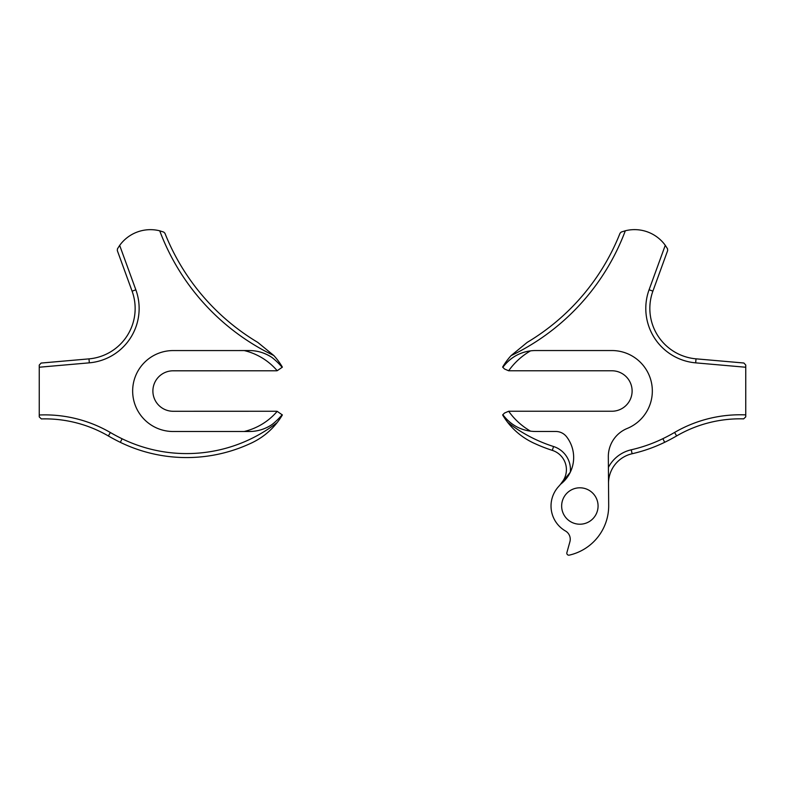 <?xml version="1.0" encoding="UTF-8"?>
<svg xmlns="http://www.w3.org/2000/svg" width="785" height="785" viewBox="0 0 785 785"><rect width="100%" height="100%" fill="white"/><g stroke="black" fill="none" stroke-linecap="round" stroke-linejoin="round"><path stroke-width="1.18" d="M553.553 446.518A24.276 24.276 0 0 1 570.322 472.177L560.51 484.306A33.892 33.892 0 0 0 566.593 436.784A13.659 13.659 0 0 0 555.79 431.475L535.645 431.475A40.467 40.467 0 0 1 530.513 431.151A69.787 69.787 0 0 1 508.66 411.252A6.074 6.074 0 0 1 508.837 411.242L611.878 411.242A20.233 20.233 0 0 0 632.111 391.009A20.233 20.233 0 0 0 611.878 370.775L508.827 370.775A6.074 6.074 0 0 1 508.651 370.775A69.787 69.787 0 0 1 530.503 350.875A40.467 40.467 0 0 1 535.635 350.542L611.878 350.542A40.467 40.467 0 0 1 627.186 428.463A30.35 30.35 0 0 0 608.326 456.782L608.689 505.412A50.583 50.583 0 0 1 569.282 555.132A2.021 2.021 0 0 1 566.888 552.611L569.9 541.768A9.489 9.489 0 0 0 565.494 531.003A28.829 28.829 0 0 1 558.626 486.504A44.264 44.264 0 0 0 560.51 484.306L563.149 480.665A20.233 20.233 0 0 0 552.316 450.374A151.75 151.75 0 0 1 538.451 445.193L533.682 443.064C523.271 438.158 514.597 431.24 507.65 422.33A147.698 147.698 0 0 0 553.553 446.518L552.316 450.374M598.072 506.011A18.212 18.212 0 0 1 579.86 524.213A18.212 18.212 0 0 1 561.648 506.011A18.212 18.212 0 0 1 579.86 487.799A18.212 18.212 0 0 1 598.072 506.011M665.268 245.303L667.535 248.816L667.672 250.513L652.894 291.137A50.583 50.583 0 0 0 696.02 358.833L743.895 363.013L745.75 365.035L745.75 367.243L695.667 362.856A54.626 54.626 0 0 1 649.087 289.753L665.268 245.303A37.935 37.935 0 0 0 625.321 230.77A226.61 226.61 0 0 1 511.045 355.644A70.611 70.611 0 0 0 502.626 367.086L504.539 368.999L508.651 370.775M745.75 414.892L745.75 416.845L743.67 418.866A126.454 126.454 0 0 0 676.631 435.93A182.1 182.1 0 0 1 664.659 442.308A151.75 151.75 0 0 1 632.131 453.74A30.35 30.35 0 0 0 608.522 483.56L608.404 467.379A34.393 34.393 0 0 1 631.228 449.795A147.698 147.698 0 0 0 662.893 438.668A178.048 178.048 0 0 0 674.6 432.437A130.506 130.506 0 0 1 745.75 414.892L745.75 367.243M502.842 367.301C510.014 357.891 519.238 352.406 530.503 350.875A40.467 40.467 0 0 0 508.425 361.061M508.66 411.252L504.539 413.028L502.626 414.931A70.611 70.611 0 0 0 507.65 422.33M530.513 431.151C519.307 429.65 510.083 424.175 502.842 414.715A40.467 40.467 0 0 0 530.513 431.151M511.045 355.644L527.226 342.368A222.567 222.567 0 0 0 620.052 233.204L621.22 232.056L625.321 230.77M41.095 363.062L39.25 365.074L39.25 367.223L89.323 362.837A54.567 54.567 0 0 0 135.844 289.812L119.673 245.401L117.446 248.855L117.308 250.552L132.096 291.176A50.583 50.583 0 0 1 88.98 358.873L41.095 363.062M277.193 411.35A62.378 62.378 0 0 1 244.174 431.495L249.365 431.495C257.392 431.495 264.928 429.199 271.953 424.606A40.467 40.467 0 0 1 249.365 431.495L173.122 431.505A40.467 40.467 0 0 1 132.655 391.038A40.467 40.467 0 0 1 173.122 350.571L249.355 350.561A40.467 40.467 0 0 1 271.944 357.45A68.354 68.354 0 0 1 282.158 367.321L277.193 370.706A6.074 6.074 0 0 1 276.163 370.795L173.122 370.805A20.233 20.233 0 0 0 152.889 391.038A20.233 20.233 0 0 0 173.122 411.271L276.173 411.262A6.074 6.074 0 0 1 277.193 411.35L282.374 414.951A70.611 70.611 0 0 1 277.193 422.546A147.766 147.766 0 0 1 122.087 438.766A178.117 178.117 0 0 1 110.371 432.525A130.438 130.438 0 0 0 39.25 415L39.25 416.894L41.33 418.915A126.454 126.454 0 0 1 108.369 435.969A182.1 182.1 0 0 0 120.35 442.347A151.75 151.75 0 0 0 246.559 445.213L251.328 443.083C261.65 438.216 270.275 431.367 277.193 422.546M282.158 367.321L282.374 367.105A70.611 70.611 0 0 0 273.837 355.536L257.765 342.388A222.567 222.567 0 0 1 164.929 233.233L163.751 232.085L159.728 230.819A37.935 37.935 0 0 0 119.673 245.401M39.25 367.223L39.25 415M271.953 424.606A68.354 68.354 0 0 0 282.158 414.735M159.728 230.819A226.541 226.541 0 0 0 273.837 355.536M271.944 357.45C264.957 352.867 257.431 350.571 249.355 350.561L244.164 350.561A62.378 62.378 0 0 1 277.193 370.706M676.631 435.93L674.6 432.437M664.659 442.308L662.893 438.668M632.131 453.74L631.228 449.795M652.894 291.137L649.087 289.753M696.02 358.833L695.667 362.856M108.369 435.969L110.371 432.525M120.35 442.347L122.087 438.766M132.096 291.176L135.844 289.812M88.98 358.873L89.323 362.837"/></g></svg>
